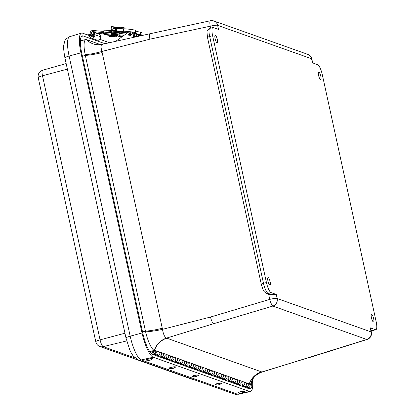 <?xml version="1.0" encoding="UTF-8"?>
<svg xmlns="http://www.w3.org/2000/svg" width="415" height="415" viewBox="0 0 415 415"><rect width="100%" height="100%" fill="white"/><g stroke="black" fill="none" stroke-linecap="round" stroke-linejoin="round"><path stroke-width="0.62" d="M318.606 75.494A3.922 0.98 -104.8 0 1 318.71 72.096A3.922 0.98 -104.8 0 1 320.66 75.639A3.922 0.98 -104.8 0 1 320.707 79.68A3.922 0.98 -104.8 0 1 318.606 75.494M215.105 38.699A3.922 0.98 -104.8 0 1 215.209 35.301A3.922 0.98 -104.8 0 1 217.154 38.844A3.922 0.98 -104.8 0 1 217.201 42.885A3.922 0.98 -104.8 0 1 215.105 38.699M267.929 280.986A3.922 0.98 -104.8 0 1 268.033 277.588A3.922 0.98 -104.8 0 1 269.983 281.126A3.922 0.98 -104.8 0 1 270.03 285.172A3.922 0.98 -104.8 0 1 267.929 280.986M371.43 317.781A3.922 0.98 -104.8 0 1 371.534 314.383A3.922 0.98 -104.8 0 1 373.484 317.921A3.922 0.98 -104.8 0 1 373.531 321.967A3.922 0.98 -104.8 0 1 371.43 317.781M251.308 382.334A18.244 4.57 -104.8 0 1 251.288 382.397L252.797 379.103C254.852 375.808 257.969 373.453 262.145 372.037L261.865 371.985A44.172 7.626 165.5 0 0 261.564 371.871L166.877 338.209A44.177 7.626 165.5 0 0 166.545 338.101C164.677 337.234 163.323 334.314 162.498 329.339A18.851 2.972 -10.9 0 1 145.618 331.834A18.244 4.57 -104.8 0 1 145.463 331.134L85.345 55.423A18.244 4.57 -104.8 0 1 85.2 54.728A18.851 3.175 166.3 0 0 101.914 51.465C100.632 46.781 100.829 44.41 102.5 44.353M370.237 327.834L371.124 331.922L277.179 298.525A6.282 1.027 -12.3 0 0 269.755 299.386L268.661 294.37L271.218 294.769A6.282 1.027 -12.3 0 1 276.286 294.432L271.068 292.58A9.426 2.36 -104.8 0 1 266.435 282.548L212.615 35.721A9.426 2.36 -104.8 0 1 212.869 27.551A9.426 2.36 -104.8 0 1 213.289 27.577L218.508 29.434L217.616 25.346L311.561 58.743L312.454 62.831L317.672 64.688A9.426 2.36 -104.8 0 1 322.31 74.716L376.125 321.547A9.426 2.36 -104.8 0 1 375.871 329.718A9.426 2.36 -104.8 0 1 375.456 329.686L370.237 327.834A6.282 1.027 -12.3 0 1 370.491 328.042L371.384 332.13A6.282 1.027 -12.3 0 0 371.124 331.922A6.282 5.997 109.6 0 1 366.787 339.465L262.145 372.037M268.661 294.37L267.561 293.69M210.41 20.75A6.282 1.38 77.9 0 0 210.192 26.207A6.282 1.027 167.7 0 1 217.616 25.346A6.282 5.997 -70.4 0 0 213.839 20.973A6.282 6.282 0 0 0 210.41 20.75L150.095 33.724C149.384 34.139 149.317 35.96 149.893 39.176L210.192 26.207L210.613 28.142M308.885 357.616L261.865 371.985A18.851 18.099 -67.4 0 0 249.431 383.958M251.288 382.397A18.244 4.57 -104.8 0 1 250.115 384.202M85.2 54.728A18.244 4.57 -104.8 0 1 85.884 39.596A18.244 4.57 -104.8 0 1 86.45 39.607A18.244 4.57 -104.8 0 1 86.652 39.664L100.555 44.607M82.424 56.175L85.345 55.423A18.851 3.076 167.7 0 0 102.163 52.544L162.275 328.255A44.172 42.548 -65.9 0 1 162.498 329.339L210.478 317.05C211.448 320.738 212.475 322.963 213.564 323.731L166.545 338.101A18.851 17.866 -73.1 0 0 154.266 350.338M86.45 39.607A18.851 17.861 -72.8 0 0 93.64 44.021L93.24 43.891A18.851 17.99 -70.4 0 0 93.24 43.891A18.851 17.99 -70.4 0 1 86.652 39.664M154.069 350.379A18.244 4.57 -104.8 0 1 145.618 331.834M238.713 384.575L239.04 385.156M213.943 375.767L214.27 376.353M196.248 369.48L196.58 370.066M178.559 363.187L178.886 363.773M152.341 354.317L152.253 353.839L154.022 354.467L154.115 354.97M192.71 368.219L193.037 368.805M235.175 383.315L235.502 383.901M217.481 377.028L217.808 377.608M182.097 364.448L182.424 365.034M206.867 373.251L207.194 373.837M157.327 355.639L157.653 356.226M231.632 382.059L231.964 382.64M221.019 378.283L221.345 378.869M171.478 360.671L171.81 361.257M167.94 359.416L168.272 360.002M185.635 365.703L185.962 366.289M160.864 356.9L161.191 357.486M203.324 371.996L203.656 372.577M189.173 366.964L189.499 367.55M228.094 380.799L228.426 381.385M242.251 385.831L242.578 386.417M164.402 358.155L164.729 358.742M224.557 379.543L224.883 380.124M175.016 361.932L175.348 362.518M199.786 370.735L200.118 371.321M210.405 374.512L210.732 375.093M245.789 387.091L246.116 387.672M152.253 353.839L151.771 353.948M248.523 388.528L250.344 388.118A1.951 1.857 -70.4 0 0 250.65 384.389L248.881 383.761A1.951 1.857 109.6 0 1 248.575 387.491L246.754 387.901M239.216 384.461L240.503 384.918A1.951 1.857 -70.4 0 0 242.905 383.704A1.951 1.857 -70.4 0 0 241.805 381.245A1.951 1.857 109.6 0 1 241.499 384.975L239.678 385.385M237.909 384.757L239.73 384.347A1.951 1.857 -70.4 0 0 240.036 380.617A1.951 1.857 109.6 0 1 241.136 383.076A1.951 1.857 109.6 0 1 238.734 384.29M235.679 383.201L236.96 383.657A1.951 1.857 -70.4 0 0 239.367 382.443A1.951 1.857 -70.4 0 0 238.267 379.99A1.951 1.857 109.6 0 1 237.961 383.714L236.14 384.129M234.371 383.496L236.192 383.087A1.951 1.857 -70.4 0 0 236.498 379.357A1.951 1.857 109.6 0 1 237.598 381.816A1.951 1.857 109.6 0 1 235.191 383.029M232.141 381.945L233.422 382.402A1.951 1.857 -70.4 0 0 235.829 381.188A1.951 1.857 -70.4 0 0 234.729 378.729A1.951 1.857 109.6 0 1 234.423 382.459L232.602 382.869M230.828 382.241L232.654 381.831A1.951 1.857 -70.4 0 0 232.96 378.101A1.951 1.857 109.6 0 1 234.06 380.56A1.951 1.857 109.6 0 1 231.653 381.774M228.603 380.685L229.884 381.141A1.951 1.857 -70.4 0 0 232.291 379.927A1.951 1.857 -70.4 0 0 231.191 377.474A1.951 1.857 109.6 0 1 230.885 381.198L229.059 381.613M227.29 380.98L229.116 380.571A1.951 1.857 -70.4 0 0 229.422 376.841A1.951 1.857 109.6 0 1 230.522 379.3A1.951 1.857 109.6 0 1 228.115 380.514M225.065 379.429L226.346 379.886A1.951 1.857 -70.4 0 0 228.753 378.672A1.951 1.857 -70.4 0 0 227.653 376.213A1.951 1.857 109.6 0 1 227.342 379.943L225.521 380.353M223.752 379.725L225.573 379.315A1.951 1.857 -70.4 0 0 225.885 375.585A1.951 1.857 109.6 0 1 226.979 378.044A1.951 1.857 109.6 0 1 224.577 379.258M221.527 378.169L222.808 378.625A1.951 1.857 -70.4 0 0 225.21 377.411A1.951 1.857 -70.4 0 0 224.116 374.958A1.951 1.857 109.6 0 1 223.804 378.682L221.984 379.097M220.215 378.464L222.035 378.055A1.951 1.857 -70.4 0 0 222.341 374.325A1.951 1.857 109.6 0 1 223.441 376.784A1.951 1.857 109.6 0 1 221.039 377.998M217.989 376.913L219.27 377.37A1.951 1.857 -70.4 0 0 221.672 376.156A1.951 1.857 -70.4 0 0 220.573 373.697A1.951 1.857 109.6 0 1 220.266 377.427L218.446 377.837M216.677 377.209L218.498 376.799A1.951 1.857 -70.4 0 0 218.804 373.069A1.951 1.857 109.6 0 1 219.903 375.528A1.951 1.857 109.6 0 1 217.501 376.742M214.451 375.653L215.733 376.109A1.951 1.857 -70.4 0 0 218.134 374.895A1.951 1.857 -70.4 0 0 217.035 372.442A1.951 1.857 109.6 0 1 216.729 376.166L214.908 376.581M213.139 375.949L214.96 375.539A1.951 1.857 -70.4 0 0 215.266 371.809A1.951 1.857 109.6 0 1 216.365 374.268A1.951 1.857 109.6 0 1 213.964 375.482M210.908 374.397L212.195 374.854A1.951 1.857 -70.4 0 0 214.597 373.64A1.951 1.857 -70.4 0 0 213.497 371.181A1.951 1.857 109.6 0 1 213.191 374.911L211.37 375.321M209.601 374.693L211.422 374.283A1.951 1.857 -70.4 0 0 211.728 370.554A1.951 1.857 109.6 0 1 212.828 373.012A1.951 1.857 109.6 0 1 210.426 374.226M207.37 373.137L208.652 373.593A1.951 1.857 -70.4 0 0 211.059 372.38A1.951 1.857 -70.4 0 0 209.959 369.926A1.951 1.857 109.6 0 1 209.653 373.65L207.832 374.065M206.063 373.433L207.884 373.023A1.951 1.857 -70.4 0 0 208.19 369.293A1.951 1.857 109.6 0 1 209.29 371.752A1.951 1.857 109.6 0 1 206.883 372.966M203.832 371.882L205.114 372.338A1.951 1.857 -70.4 0 0 207.521 371.124A1.951 1.857 -70.4 0 0 206.421 368.665A1.951 1.857 109.6 0 1 206.115 372.395L204.294 372.805M202.525 372.177L204.346 371.767A1.951 1.857 -70.4 0 0 204.652 368.038A1.951 1.857 109.6 0 1 205.752 370.496A1.951 1.857 109.6 0 1 203.345 371.71M200.295 370.621L201.576 371.077A1.951 1.857 -70.4 0 0 203.983 369.869A1.951 1.857 -70.4 0 0 202.883 367.41A1.951 1.857 109.6 0 1 202.577 371.135L200.751 371.55M198.982 370.917L200.808 370.507A1.951 1.857 -70.4 0 0 201.114 366.777A1.951 1.857 109.6 0 1 202.214 369.236A1.951 1.857 109.6 0 1 199.807 370.45M196.757 369.366L198.038 369.822A1.951 1.857 -70.4 0 0 200.445 368.608A1.951 1.857 -70.4 0 0 199.345 366.149A1.951 1.857 109.6 0 1 199.034 369.879L197.213 370.289M195.444 369.661L197.265 369.251A1.951 1.857 -70.4 0 0 197.576 365.522A1.951 1.857 109.6 0 1 198.671 367.981A1.951 1.857 109.6 0 1 196.269 369.194M193.219 368.105L194.5 368.562A1.951 1.857 -70.4 0 0 196.902 367.353A1.951 1.857 -70.4 0 0 195.807 364.894A1.951 1.857 109.6 0 1 195.496 368.619L193.675 369.034M191.906 368.401L193.727 367.991A1.951 1.857 -70.4 0 0 194.033 364.261A1.951 1.857 109.6 0 1 195.133 366.72A1.951 1.857 109.6 0 1 192.731 367.934M189.681 366.85L190.962 367.306A1.951 1.857 -70.4 0 0 193.364 366.092A1.951 1.857 -70.4 0 0 192.264 363.633A1.951 1.857 109.6 0 1 191.958 367.363L190.137 367.773M188.369 367.145L190.189 366.736A1.951 1.857 -70.4 0 0 190.495 363.006A1.951 1.857 109.6 0 1 191.595 365.465A1.951 1.857 109.6 0 1 189.193 366.678M186.143 365.589L187.424 366.046A1.951 1.857 -70.4 0 0 189.826 364.837A1.951 1.857 -70.4 0 0 188.726 362.378A1.951 1.857 109.6 0 1 188.42 366.103L186.6 366.518M184.831 365.885L186.651 365.475A1.951 1.857 -70.4 0 0 186.958 361.745A1.951 1.857 109.6 0 1 188.057 364.204A1.951 1.857 109.6 0 1 185.655 365.418M182.6 364.334L183.887 364.79A1.951 1.857 -70.4 0 0 186.288 363.576A1.951 1.857 -70.4 0 0 185.189 361.117A1.951 1.857 109.6 0 1 184.882 364.847L183.062 365.257M181.293 364.629L183.114 364.22A1.951 1.857 -70.4 0 0 183.42 360.49A1.951 1.857 109.6 0 1 184.519 362.949A1.951 1.857 109.6 0 1 182.118 364.163M179.062 363.073L180.343 363.53A1.951 1.857 -70.4 0 0 182.75 362.321A1.951 1.857 -70.4 0 0 181.651 359.862A1.951 1.857 109.6 0 1 181.345 363.587L179.524 364.002M177.755 363.369L179.576 362.959A1.951 1.857 -70.4 0 0 179.882 359.229A1.951 1.857 109.6 0 1 180.982 361.688A1.951 1.857 109.6 0 1 178.575 362.902M175.524 361.818L176.806 362.274A1.951 1.857 -70.4 0 0 179.213 361.06A1.951 1.857 -70.4 0 0 178.113 358.602A1.951 1.857 109.6 0 1 177.807 362.331L175.986 362.741M174.217 362.113L176.038 361.704A1.951 1.857 -70.4 0 0 176.344 357.974A1.951 1.857 109.6 0 1 177.444 360.433A1.951 1.857 109.6 0 1 175.037 361.647M171.986 360.557L173.268 361.014A1.951 1.857 -70.4 0 0 175.675 359.805A1.951 1.857 -70.4 0 0 174.575 357.346A1.951 1.857 109.6 0 1 174.269 361.071L172.443 361.486M170.674 360.853L172.5 360.443A1.951 1.857 -70.4 0 0 172.806 356.713A1.951 1.857 109.6 0 1 173.906 359.172A1.951 1.857 109.6 0 1 171.499 360.386M168.449 359.302L169.73 359.758A1.951 1.857 -70.4 0 0 172.137 358.544A1.951 1.857 -70.4 0 0 171.037 356.086A1.951 1.857 109.6 0 1 170.731 359.815L168.905 360.225M167.136 359.598L168.957 359.188A1.951 1.857 -70.4 0 0 169.268 355.458A1.951 1.857 109.6 0 1 170.363 357.917A1.951 1.857 109.6 0 1 167.961 359.131M164.911 358.041L166.192 358.498A1.951 1.857 -70.4 0 0 168.594 357.289A1.951 1.857 -70.4 0 0 167.499 354.83A1.951 1.857 109.6 0 1 167.188 358.555L165.367 358.97M163.598 358.337L165.419 357.927A1.951 1.857 -70.4 0 0 165.73 354.197A1.951 1.857 109.6 0 1 166.825 356.656A1.951 1.857 109.6 0 1 164.423 357.87M161.373 356.786L162.654 357.242A1.951 1.857 -70.4 0 0 165.056 356.029A1.951 1.857 -70.4 0 0 163.956 353.57A1.951 1.857 109.6 0 1 163.65 357.299L161.829 357.709M160.06 357.082L161.881 356.672A1.951 1.857 -70.4 0 0 162.187 352.942A1.951 1.857 109.6 0 1 163.287 355.401A1.951 1.857 109.6 0 1 160.885 356.615M157.835 355.525L159.116 355.982A1.951 1.857 -70.4 0 0 161.518 354.773A1.951 1.857 -70.4 0 0 160.418 352.314A1.951 1.857 109.6 0 1 160.112 356.039L158.291 356.454M156.522 355.821L158.343 355.411A1.951 1.857 -70.4 0 0 158.649 351.681A1.951 1.857 109.6 0 1 159.749 354.14A1.951 1.857 109.6 0 1 157.347 355.354M149.784 351.687L153.981 350.405A1.951 1.857 109.6 0 1 156.211 352.885A1.951 1.857 109.6 0 1 153.809 354.099L155.578 354.726A1.951 1.857 -70.4 0 0 157.98 353.513A1.951 1.857 -70.4 0 0 156.88 351.054A1.951 1.857 109.6 0 1 156.574 354.784L154.754 355.193M244.985 387.273L246.806 386.863A1.951 1.857 -70.4 0 0 247.112 383.133A1.951 1.857 109.6 0 1 248.212 385.592A1.951 1.857 109.6 0 1 245.81 386.801M242.759 385.717L244.041 386.173A1.951 1.857 -70.4 0 0 246.443 384.959A1.951 1.857 -70.4 0 0 245.343 382.506A1.951 1.857 109.6 0 1 245.037 386.23L243.216 386.645M241.447 386.012L243.268 385.602A1.951 1.857 -70.4 0 0 243.574 381.873A1.951 1.857 109.6 0 1 244.674 384.332A1.951 1.857 109.6 0 1 242.272 385.545M238.947 384.658L239.455 384.544M196.487 369.563L196.995 369.449M192.949 368.307L193.457 368.193M214.182 375.855L214.685 375.741M175.255 362.015L175.763 361.901M242.49 385.919L242.993 385.805M221.257 378.371L221.766 378.257M200.025 370.823L200.533 370.709M178.792 363.275L179.301 363.161M157.565 355.728L158.068 355.614M228.333 380.887L228.841 380.773M185.873 365.791L186.376 365.677M207.101 373.339L207.609 373.225M182.33 364.531L182.839 364.417M164.641 358.244L165.149 358.129M224.795 379.626L225.304 379.512M161.103 356.983L161.606 356.869M203.563 372.079L204.071 371.964M246.028 387.174L246.531 387.06M168.179 359.499L168.687 359.385M189.411 367.047L189.914 366.933M231.871 382.142L232.379 382.028M210.638 374.595L211.147 374.48M171.717 360.76L172.225 360.645M217.719 377.111L218.223 376.996M154.022 354.467L154.53 354.353M235.409 383.403L235.917 383.289M154.115 351.272A1.069 1.022 109.6 0 1 155.423 352.605A1.069 1.022 109.6 0 1 153.436 352.283A1.069 1.022 109.6 0 1 154.115 351.272M153.467 352.563A1.069 1.022 109.6 0 1 154.816 351.256A1.069 1.022 109.6 0 1 155.148 353.025A1.069 1.022 109.6 0 1 153.467 352.563M153.809 354.099A1.951 1.857 109.6 0 1 152.684 351.702L150.318 352.428M246.297 386.977L247.579 387.434A1.951 1.857 -70.4 0 0 249.98 386.22A1.951 1.857 -70.4 0 0 248.881 383.761L155.111 350.426M82.02 40.452L85.293 39.643M250.681 388.009A19.879 4.98 -104.8 0 1 249.726 388.731A19.879 4.98 -104.8 0 1 248.886 388.658L152.621 354.436A19.879 4.98 -104.8 0 1 142.843 333.281L81.76 53.125A19.879 4.98 -104.8 0 1 82.253 35.903A19.879 4.98 -104.8 0 1 83.176 35.955L104.974 43.7M252.434 379.709A22.773 5.701 -104.8 0 1 250.458 391.532A22.773 5.701 -104.8 0 1 249.498 391.449L153.228 357.222A22.773 5.701 -104.8 0 1 142.029 332.991L80.946 52.84A22.773 5.701 -104.8 0 1 81.511 33.112A22.773 5.701 -104.8 0 1 82.569 33.164L89.438 35.607M251.666 381.297A19.879 4.98 -104.8 0 1 251.557 385.104M99.953 39.347L109.43 42.714M221.444 383.367A3.144 0.482 169.7 0 0 221.46 383.299A3.144 0.482 169.7 0 0 218.28 383.387A3.144 0.482 169.7 0 0 215.276 384.43A3.144 0.482 169.7 0 0 215.312 384.487M219.385 384.653L221.205 383.688A3.144 0.482 169.7 0 0 221.48 383.424A3.144 0.482 169.7 0 0 218.3 383.512A3.144 0.482 169.7 0 0 215.297 384.549A3.144 0.482 169.7 0 0 215.65 384.705L217.693 384.964L219.385 384.653L217.693 384.964M198.443 375.191A3.144 0.482 169.7 0 0 198.458 375.124A3.144 0.482 169.7 0 0 194.656 375.336A3.144 0.482 169.7 0 0 192.275 376.255A3.144 0.482 169.7 0 0 192.311 376.306M196.383 376.478L198.204 375.513A3.144 0.482 169.7 0 0 198.479 375.248A3.144 0.482 169.7 0 0 194.677 375.456A3.144 0.482 169.7 0 0 192.295 376.374A3.144 0.482 169.7 0 0 192.648 376.524L194.692 376.784L196.383 376.478L194.692 376.784M175.441 367.01A3.144 0.482 169.7 0 0 175.457 366.948A3.144 0.482 169.7 0 0 171.654 367.161A3.144 0.482 169.7 0 0 169.273 368.074A3.144 0.482 169.7 0 0 169.31 368.131M173.382 368.302L175.203 367.337A3.144 0.482 169.7 0 0 175.478 367.068A3.144 0.482 169.7 0 0 171.675 367.28A3.144 0.482 169.7 0 0 169.299 368.198A3.144 0.482 169.7 0 0 169.647 368.349L171.696 368.608L173.382 368.302L171.696 368.608M152.44 358.835A3.144 0.482 169.7 0 0 152.455 358.773A3.144 0.482 169.7 0 0 152.321 358.664A3.144 0.482 169.7 0 0 148.866 358.939A3.144 0.482 169.7 0 0 146.277 359.898A3.144 0.482 169.7 0 0 146.313 359.955M150.38 360.121L152.206 359.157A3.144 0.482 169.7 0 0 152.481 358.892A3.144 0.482 169.7 0 0 152.347 358.788A3.144 0.482 169.7 0 0 148.886 359.058A3.144 0.482 169.7 0 0 146.298 360.023A3.144 0.482 169.7 0 0 146.651 360.173L148.695 360.433L150.427 360.013L148.695 360.433M244.445 391.542A3.144 0.482 169.7 0 0 244.456 391.48A3.144 0.482 169.7 0 0 244.347 391.376A3.144 0.482 169.7 0 0 240.902 391.636A3.144 0.482 169.7 0 0 238.277 392.606A3.144 0.482 169.7 0 0 238.314 392.663M242.386 392.829L244.207 391.864A3.144 0.482 169.7 0 0 244.482 391.599A3.144 0.482 169.7 0 0 244.368 391.501A3.144 0.482 169.7 0 0 240.928 391.76A3.144 0.482 169.7 0 0 238.298 392.73A3.144 0.482 169.7 0 0 238.651 392.881L240.695 393.14L242.433 392.72L240.695 393.14M91.238 38.061L97.084 40.141A2.765 2.64 -70.4 0 0 100.575 36.759L100.01 34.528L94.164 32.448L94.729 34.684A2.765 2.64 109.6 0 1 91.238 38.061A2.765 2.64 109.6 0 1 89.599 36.23L89.017 35.368A6.433 1.105 165.7 0 0 88.499 35.275M89.417 35.508L89.126 34.383A1.183 1.126 109.6 0 1 90.511 35.176L90.693 35.898A1.582 1.51 -70.4 0 0 93.183 36.593A1.582 1.51 -70.4 0 0 93.634 35.01L93.069 32.78L94.164 32.448M89.126 34.383L88.732 34.243A6.433 1.105 -14.3 0 0 85.77 34.305M153.524 354.104A3.144 0.545 165.5 0 0 153.524 354.037A3.144 0.545 165.5 0 0 152.435 353.902M153.514 354.286A3.144 0.545 165.5 0 0 153.555 354.156A3.144 0.545 165.5 0 0 152.72 354.005M112.247 35.555L106.116 35.01A1.982 0.565 10.2 0 1 103.885 34.352L111.858 35.057L112.247 35.555L112.449 34.435L112.06 33.937A0.939 0.27 -84.9 0 1 111.946 33.548A1.136 0.332 95.1 0 1 111.957 32.868A2.163 0.628 -84.9 0 1 112.102 31.991L119.281 32.603M127.597 32.806L127.53 32.422L128.437 32.204M127.369 32.967A3.351 0.97 -84.9 0 1 127.405 32.811A1.276 0.368 -84.9 0 1 127.53 32.422M122.487 36.458L119.79 36.219L119.406 35.726A2.127 0.617 95.1 0 1 119.152 34.839A2.324 0.674 95.1 0 1 119.162 33.454A3.351 0.97 -84.9 0 1 119.385 32.1L127.405 32.811M112.107 31.971L111.951 31.084L119.494 31.753A1.276 0.368 95.1 0 0 119.385 32.1M111.858 35.057A2.127 0.617 -84.9 0 1 111.604 34.17A2.324 0.674 -84.9 0 1 111.614 32.785A3.351 0.97 -84.9 0 1 111.843 31.431A1.276 0.368 -84.9 0 1 111.951 31.084M128.168 32.178L104.243 30.062A1.276 0.368 95.1 0 0 104.212 30.056L128.427 32.204M104.212 30.056A1.276 0.368 95.1 0 0 103.823 30.72A3.351 0.97 95.1 0 0 103.6 32.074A2.324 0.674 95.1 0 0 103.584 33.459A2.127 0.617 95.1 0 0 103.74 34.17L103.885 34.352M106.505 30.051L112.055 30.544L106.531 30.056A1.188 0.342 95.1 0 0 106.505 30.051A1.188 0.342 95.1 0 0 106.328 30.181L106.292 30.238M134.128 33.589L134.439 33.62A2.474 2.36 109.6 0 1 136.431 36.743M108.818 35.249L108.782 36.115A1.982 0.285 2.5 0 0 108.782 36.115A1.982 0.285 2.5 0 0 110.167 36.453L110.214 35.374M117.429 35.135A2.324 0.674 -84.9 0 1 117.186 36.152A2.127 0.617 -84.9 0 1 116.76 36.8L110.167 36.453M117.066 35.104A1.136 0.332 95.1 0 1 116.999 35.342A0.939 0.27 -84.9 0 1 116.812 35.628L112.304 35.228M135 33.74L137.1 34.487A2.474 2.36 109.6 0 1 138.6 36.266M132.67 32.915L133.412 33.174A2.474 2.36 109.6 0 1 134.221 37.236M115.412 30.451A6.682 0.477 -173.7 0 0 112.688 30.43A23.826 23.826 0 0 0 111.37 30.689M112.263 35.457L116.35 35.82L116.299 36.992M116.35 35.82L116.812 35.628M93.51 36.141A1.982 0.306 -130.5 0 1 92.016 34.585L91.616 34.077A1.484 1.416 109.6 0 1 92.898 31.654L103.563 32.598M103.683 31.421L93.027 30.477A2.672 2.552 -70.4 0 0 90.724 34.839L91.124 35.348A1.982 0.306 49.5 0 0 92.654 36.93M103.662 33.916L97.8 33.397A1.484 1.416 -70.4 0 0 97.131 33.506M114.685 32.396A6.583 0.472 6.3 0 1 117.04 32.562A6.583 0.472 6.3 0 1 119.25 32.785L112.06 32.163M111.936 33.34L119.126 33.978M117.907 35.176L112.403 34.689M118.093 34.544A3.958 0.285 -173.7 0 0 113.196 33.807L111.972 33.698M112.366 34.331L115.422 34.601A3.958 0.285 -173.7 0 0 118.026 34.704M112.014 33.854L116.278 34.419L112.242 34.17M113.783 28.345A7.325 0.524 6.3 0 1 115.764 28.443L116.107 28.568M111.889 30.528A7.325 0.524 6.3 0 1 111.832 30.456A7.325 0.524 6.3 0 1 115.417 30.399M121.979 36.821L118.088 36.219L119.707 36.11M129.729 35.815A1.281 1.224 109.6 0 1 128.878 33.812A1.281 1.224 109.6 0 1 131 33.999A1.281 1.224 109.6 0 1 129.729 35.815M129.755 35.135A0.612 0.586 109.6 0 1 129.236 34.476A0.612 0.586 109.6 0 1 129.89 33.916A0.612 0.586 109.6 0 1 130.409 34.58A0.612 0.586 109.6 0 1 129.755 35.135L129.89 33.916M111.946 29.434A8.067 0.373 11.1 0 1 111.09 29.097A8.067 0.373 11.1 0 1 112.73 29.185L114.348 27.328L116.008 27.125L115.915 27.613A7.569 0.348 -168.9 0 0 114.659 27.406L114.348 27.328A8.067 0.373 11.1 0 0 111.49 27.058C113.191 26.679 108.683 26.161 115.889 27.105L119.017 27.675M111.951 29.377A7.569 0.348 11.1 0 1 111.578 29.19A7.569 0.348 11.1 0 1 113.113 29.278L114.659 27.406M113.113 29.278L112.73 29.185M117.564 28.594A7.569 0.348 11.1 0 1 114.208 27.847M120.231 28.417A7.569 0.348 -168.9 0 0 118.716 28.121L118.815 27.634L120.402 28.682M115.915 27.613L118.716 28.121M120.36 28.682L119.795 28.661M121.839 28.723A8.067 0.373 11.1 0 0 120.283 28.407L120.475 28.682M134.579 34.118L135.461 36.961M134.59 34.134L135.212 37.013M134.626 34.196L134.953 37.07M134.704 34.336L134.673 37.132M134.839 34.678L134.367 37.2M115.666 41.339L128.463 32.183L126.227 31.763L130.761 32.266M123.67 28.78L123.411 31.125A6.889 0.493 6.3 0 1 130.979 31.825A6.889 0.493 6.3 0 1 135.342 32.775L135.601 30.43A6.889 0.493 6.3 0 0 131.239 29.486A6.889 0.493 6.3 0 0 123.67 28.78L116.791 28.568A4.524 0.322 -173.7 0 0 115.609 28.656L115.349 31.001A4.524 0.322 -173.7 0 0 115.38 31.042M140.55 32.251L140.291 34.59A6.894 0.493 6.3 0 1 141.826 35.078L142.08 32.733A6.894 0.493 6.3 0 0 140.55 32.251A23.033 1.65 6.3 0 1 135.56 30.829M141.826 35.078A6.894 0.493 6.3 0 1 139.02 35.166M140.291 34.59A23.033 1.65 6.3 0 1 135.171 32.967A23.033 1.65 6.3 0 1 135.306 32.816A6.889 0.493 6.3 0 0 135.342 32.775M123.411 31.125L116.532 30.912A4.524 0.322 -173.7 0 0 115.349 31.001M133.443 37.407L132.831 33.978L133.168 34.097L133.749 37.34M128.463 32.183A2.967 2.832 109.6 0 1 128.946 31.903M131.145 31.851A2.967 2.832 109.6 0 1 132.831 33.978M131.363 31.924A2.967 2.832 109.6 0 1 133.168 34.097M137.381 34.061A2.967 2.832 109.6 0 1 139.165 36.141M137.713 34.18A2.967 2.832 109.6 0 1 139.456 36.079M162.275 328.255A18.851 3.076 -12.3 0 1 145.463 331.134L142.537 331.881M375.456 329.686L372.514 330.464L370.891 329.889M213.564 323.731L272.842 306.062L366.787 339.465A6.282 1.764 72.6 0 0 367.125 339.465A6.282 6.282 0 0 0 371.384 332.13M210.478 317.05L269.755 299.386A6.282 1.302 73.4 0 0 272.842 306.062A6.282 5.997 -70.4 0 0 277.179 298.525L276.286 294.432M271.218 294.769A4.726 0.773 167.7 0 0 271.109 294.417L268.126 293.353L271.068 292.58M266.435 282.548L263.494 283.326L209.674 36.494A3.144 0.514 -12.3 0 0 207.49 37.48L261.305 284.306A3.144 0.514 -12.3 0 1 263.494 283.326A9.426 2.36 -104.8 0 0 268.126 293.353A3.144 2.998 109.6 0 1 266.414 293.286L269.397 294.344A3.144 2.998 -70.4 0 0 271.109 294.417M213.839 20.973L307.785 54.37A6.282 5.997 109.6 0 1 311.561 58.743A6.282 1.027 167.7 0 1 311.821 58.951L312.682 62.914M212.615 35.721L209.674 36.494A9.426 2.36 -104.8 0 1 209.928 28.324C206.385 30.819 206.831 29.787 207.49 37.48M371.02 330.464A3.144 2.998 -70.4 0 0 372.514 330.464A9.426 2.36 -104.8 0 0 372.929 330.49L370.797 330.392M261.564 371.871A18.851 17.99 -70.4 0 0 249.228 383.885M166.877 338.209A18.851 17.99 -70.4 0 0 154.51 350.322M102.163 52.544A44.177 42.553 -65.9 0 0 101.914 51.465L149.893 39.176M237.961 383.714L239.73 384.347M234.423 382.459L236.192 383.087M230.885 381.198L232.654 381.831M227.342 379.943L229.116 380.571M223.804 378.682L225.573 379.315M220.266 377.427L222.035 378.055M216.729 376.166L218.498 376.799M213.191 374.911L214.96 375.539M209.653 373.65L211.422 374.283M206.115 372.395L207.884 373.023M202.577 371.135L204.346 371.767M199.034 369.879L200.808 370.507M195.496 368.619L197.265 369.251M191.958 367.363L193.727 367.991M188.42 366.103L190.189 366.736M184.882 364.847L186.651 365.475M181.345 363.587L183.114 364.22M177.807 362.331L179.576 362.959M174.269 361.071L176.038 361.704M170.731 359.815L172.5 360.443M167.188 358.555L168.957 359.188M163.65 357.299L165.419 357.927M160.112 356.039L161.881 356.672M156.574 354.784L158.343 355.411M248.575 387.491L250.344 388.118M245.037 386.23L246.806 386.863M241.499 384.975L243.268 385.602M83.176 35.955L81.49 36.463M249.498 391.449L237.432 394.167A6.282 5.997 109.6 0 1 234.21 393.98L238.376 394.25A22.327 5.592 -104.8 0 1 237.432 394.167L141.162 359.945A6.282 5.997 109.6 0 1 137.941 359.758L234.21 393.98M153.228 357.222L141.162 359.945A22.327 5.592 -104.8 0 1 130.186 336.192A6.282 1.027 167.7 0 0 126.02 338.101L129.817 350.047L131.021 352.548L133.085 355.878L137.941 359.758M69.653 36.691C64.009 39.959 65.295 39.959 63.853 44.654C63.293 46.195 63.651 50.63 64.932 57.95A6.282 1.027 -12.3 0 1 69.097 56.035A22.327 5.592 -104.8 0 1 69.653 36.691L81.511 33.112M142.029 332.991L130.186 336.192L69.097 56.035L80.946 52.84M67.37 69.129L42.491 75.763A6.391 1.598 -104.8 0 1 42.657 70.223C39.16 71.65 37.682 74.145 38.222 77.704A6.282 1.027 -12.3 0 1 42.491 75.763L100.072 339.854A6.282 1.027 -12.3 0 0 95.803 341.794C96.477 344.237 97.841 345.804 99.891 346.494A6.282 5.997 -70.4 0 0 103.216 346.655A6.391 1.598 -104.8 0 1 100.072 339.854L124.951 333.219M99.891 346.494L191.465 379.045A6.282 5.997 -70.4 0 0 193.115 379.372M134.937 357.932L103.216 346.655L126.694 340.917M100.575 36.759L94.729 34.684M92.026 36.37L90.693 35.898M90.511 35.176L91.181 35.415M89.017 35.368L88.732 34.243M119.406 35.726L123.058 36.048M119.152 34.839L124.137 35.28M103.823 30.72L111.843 31.431M119.162 33.454L125.859 34.046M117.331 32.432L119.276 32.635A8.757 0.628 -173.7 0 0 117.839 32.479M115.085 32.235A8.757 0.628 -173.7 0 0 112.081 32.08L115.64 32.282M103.584 33.459L111.604 34.17M103.6 32.074L111.614 32.785M106.328 30.181L111.568 30.643M116.999 35.342L112.356 34.927M93.572 34.772L91.616 34.077M92.016 34.585L91.124 35.348M97.8 33.397L92.898 31.654M114.613 34.31C115.738 34.357 115.536 34.284 114.006 34.097L114.613 34.31M125.18 28.858L124.915 28.142L119.883 27.177L119.473 27.764M116.791 28.568L116.532 30.912M266.414 293.286C263.914 291.413 263.66 292.373 261.305 284.306M212.869 27.551L209.928 28.324M372.929 330.49L375.871 329.718M150.095 33.724L102.059 44.348C98.692 44.924 95.886 44.815 93.64 44.021M309.201 357.626L367.125 339.465M311.821 58.951A6.282 6.282 0 0 0 307.785 54.37M85.884 39.596L80.401 40.81M64.932 57.95L126.02 338.101M238.376 394.25L250.458 391.532M38.222 77.704L95.803 341.794M191.465 379.045L193.193 379.398M42.657 70.223L66.161 63.578M215.427 376.514L215.478 376.784M169.429 360.158L169.476 360.428M90.61 34.684L89.811 34.398M85.314 39.721L85.246 39.456M113.715 33.848L114.965 33.983M111.977 29.154L111.832 30.456M118.135 34.455L117.948 36.136M125.008 28.184L123.499 27.432C123.452 27.11 122.243 27.027 119.883 27.177M129.791 36.043C131.83 34.896 131.83 33.916 129.802 33.107C128.147 34.155 128.147 35.13 129.791 36.043M111.09 29.097L111.49 27.058M134.429 36.997L134.953 35.415M134.341 37.21L134.932 35.093"/></g></svg>

